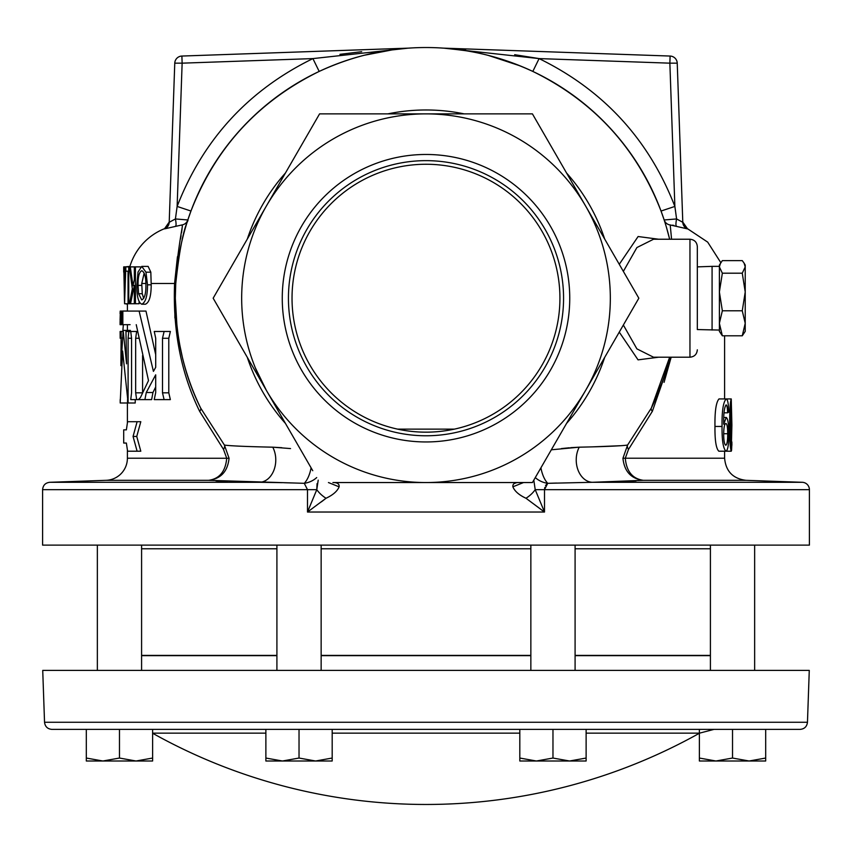 <?xml version="1.0" encoding="UTF-8"?>
<svg xmlns="http://www.w3.org/2000/svg" width="852" height="852" viewBox="0 0 852 852"><rect width="100%" height="100%" fill="white"/><g stroke="black" fill="none" stroke-linecap="round" stroke-linejoin="round"><path stroke-width="1.28" d="M282.257 298.211A143.743 143.743 0 0 1 426 154.468A143.743 143.743 0 0 1 569.743 298.211A143.743 143.743 0 0 1 426 441.954A143.743 143.743 0 0 1 282.257 298.211M563.566 298.211A137.566 137.566 0 0 0 426 160.645A137.566 137.566 0 0 0 288.434 298.211A137.566 137.566 0 0 0 426 435.777A137.566 137.566 0 0 0 563.566 298.211M292.034 298.211A133.966 133.966 0 0 1 426 164.255A133.966 133.966 0 0 1 454.414 429.131L397.586 429.131A133.966 133.966 0 0 1 292.034 298.211M623.355 325.027L636.891 348.862L653.505 357.201L689.96 357.201L689.96 239.231C694.433 239.668 696.893 242.128 697.33 246.601L697.33 329.554L719.386 330.065M697.33 266.878L712.08 266.356L712.08 330.065M710.408 548.784L575.089 548.784M530.849 548.784L321.151 548.784M276.911 548.784L141.592 548.784M141.592 655.657L276.911 655.657M321.151 655.657L530.849 655.657M575.089 655.657L710.408 655.657M809.272 670.407L42.728 670.407L44.538 722.272L807.462 722.272L809.272 670.407M152.614 733.252A560.35 560.35 0 0 0 699.385 733.252M754.648 545.12L754.648 670.407L754.648 545.12M97.352 545.12L97.352 670.407M141.592 545.12L141.592 670.407M710.408 545.12L710.408 670.407M530.849 545.12L530.849 670.407M575.089 545.12L575.089 670.407M276.911 545.12L276.911 670.407M321.151 545.12L321.151 670.407M120.079 320.352L120.366 311.087L120.079 320.352M120.196 311.118L120.079 313.557M120.089 321.268L120.089 324.676L120.909 324.676L120.909 311.087L122.017 311.087L122.017 324.676L130.1 324.676M123.7 443.051L126.373 443.051L123.7 443.051L123.7 429.866L126.373 429.866L123.7 429.866M123.7 272.139L123.7 266.878L123.838 272.139M312.759 470.719L213.16 298.211L319.575 113.88L532.425 113.88L638.84 298.211L532.425 482.541L426 482.541A184.33 184.33 0 0 0 585.633 206.046A184.33 184.33 0 0 0 266.367 206.046A184.33 184.33 0 0 0 426 482.541L332.919 482.541C337.392 482.456 339.458 483.893 339.117 486.843C337.339 491.189 332.972 494.991 326.018 498.26L307.497 512.031L307.497 489.655L304.281 483.318L208.665 480.326C219.528 478.771 225.546 471.401 226.707 458.216L223.49 449.387L199.645 411.324C181.146 373.559 172.786 330.938 174.575 283.471C181.093 224.821 183.531 226.547 181.774 224.981L181.945 225.418M127.395 449.973L127.395 458.216A22.12 22.12 0 0 1 106.042 480.326L49.714 482.296L259.722 482.296A22.12 16.39 91.1 0 0 274.024 469.899A22.12 16.39 91.1 0 0 272.757 447.183L290.543 448.578M664.07 382.356L671.174 357.201L652.355 411.324L628.51 449.387L625.293 458.216L724.605 458.216C725.808 471.294 732.933 478.664 745.958 480.326L802.286 482.296A7.37 7.37 0 0 1 809.4 489.655L544.503 489.655L544.801 487.44M545.546 485.629L546.558 484.277M549.913 483.254L556.526 483.052M697.33 246.601L697.33 329.554M809.4 489.655L809.4 545.12L42.6 545.12L42.6 489.655C43.005 485.299 45.369 482.85 49.714 482.296M745.958 480.326L643.335 480.326L592.278 482.296L636.082 480.901M223.49 449.387A7.37 3.738 140.4 0 0 224.417 445.074L200.678 408.097A250.68 250.68 0 0 1 175.32 298.211C176.002 339.234 184.458 375.86 200.678 408.097A250.68 250.68 0 0 1 396.297 49.299A250.68 250.68 0 0 1 669.651 239.231L666.509 227.527M106.042 480.326L208.665 480.326C220.881 478.803 227.676 471.444 229.06 458.269L224.417 445.074C230.274 445.905 246.388 446.608 272.757 447.183L264.333 446.98M619.266 264.301L638.105 236.526L658.681 239.231M281.81 447.705L272.757 447.183M231.488 445.734L227.026 445.383M177.046 327.626L175.32 298.211A250.68 250.68 0 0 1 190.965 211.04L187.834 219.965L190.965 211.04C215.524 147.811 258.273 101.271 319.18 71.419C348.734 57.829 378.512 50.066 408.513 48.138L181.881 56.051L408.183 48.159M661.035 211.04L674.869 206.429L676.584 218.943L664.166 219.965L661.035 211.04C636.476 147.811 593.727 101.271 532.819 71.419C503.319 57.84 473.542 50.087 443.487 48.138A250.68 250.68 0 0 1 532.819 71.419C593.727 101.271 636.476 147.811 661.035 211.04A250.68 250.68 0 0 1 669.651 239.231L667.883 232.372M182.307 356.988L179.25 342.483M175.32 298.211L175.725 283.886L175.32 298.211M176.524 273.598L177.589 264.503M178.984 255.504L180.39 248.049M181.753 241.766L181.934 240.999M184.181 232.149L185.363 227.953M187.184 221.978L187.834 219.965C189.176 220.924 182.211 222.457 175.725 283.886A7.37 0.65 3.3 0 0 174.575 283.471L177.461 256.665M364.049 55.305L393.4 49.661M465.661 49.469L444.808 48.234M446.278 48.351L448.248 48.521M449.079 48.596L465.756 50.705M488.281 55.391L520.178 65.892M523.032 67.063L531.712 70.908M129.77 266.878A58.98 58.98 0 0 1 164.574 228.655L169.218 222.063L174.766 63.165L182.136 63.165L177.131 206.429L190.965 211.04L187.834 219.965A7.37 7.37 18.2 0 1 181.774 224.981L164.628 228.858A7.37 7.37 2 0 0 169.207 222.287L174.766 63.165A7.37 7.37 0 0 1 181.881 56.051A7.37 7.37 0 0 0 174.766 63.165A7.37 7.37 0 0 1 181.881 56.051L182.136 63.165L312.897 58.596L408.257 48.149M182.03 228.954L181.561 232.649M181.061 235.695L180.464 239.061M127.395 422.943L127.395 402.996M127.395 330.406L127.395 324.676M127.395 311.087L127.395 303.738M174.553 283.727L174.905 317.998M145.958 272.182L147.513 284.824C147.513 296.017 145.585 302.481 141.741 304.217L145.436 304.217C149.249 302.556 151.177 296.091 151.198 284.824L150.825 272.182L148.131 266.399L141.751 266.399L145.958 272.182L150.825 272.182M135.425 303.738L134.35 303.738L134.35 285.377L130.505 303.738L129.493 303.738L132.326 288.785L129.387 266.878L130.292 266.878L132.976 285.761L134.35 279.658L134.35 266.878L135.425 266.878L135.425 303.738L139.11 303.738L139.11 301.864M130.505 303.738L134.201 303.738L134.35 302.918M137.108 451.209L140.804 451.209L136.746 436.458L140.804 421.708L137.108 421.708L133.061 436.458L137.108 451.209L127.587 451.209L126.373 443.051M142.593 355.55L142.593 392.719M120.111 331.471L120.164 338.265L120.132 331.471L121.165 331.471L120.909 365.636L123.157 330.406L130.399 330.406L130.484 331.471M135.223 399.609L135.223 402.996L128.098 402.996L122.613 351.024L120.196 402.996L127.512 402.996L127.587 399.13M122.848 324.676L122.848 311.087L145.98 311.087L155.703 354.688M139.121 311.087L153.424 371.376L155.703 367.329L155.703 338.265L154.244 331.471L170.379 331.471L168.792 338.276L168.792 392.825L170.357 399.609L164.095 399.609L162.498 392.825L168.792 392.825M155.692 386.978L152.955 392.506L151.624 399.609L144.904 399.609L146.267 392.506L152.955 392.506M551.329 449.803L579.243 447.183C605.506 446.618 621.619 445.915 627.583 445.074L651.322 408.097A250.68 250.68 0 0 0 669.651 357.201L651.322 408.097L661.812 383.272M720.803 262.629L707.692 242.128L687.426 228.655L682.782 222.063L677.233 63.165L682.793 222.287A7.37 7.37 178 0 0 687.372 228.858L670.226 224.981L671.568 239.231M664.166 219.965A7.37 7.37 161.8 0 0 670.226 224.981L670.556 224.981M672.281 225.162L673.932 225.407M686.595 228.687L687.276 228.868M533.81 480.145L535.205 489.655L544.503 512.031L525.982 498.26C519.102 495.076 514.736 491.263 512.883 486.812C512.542 483.893 514.608 482.466 519.081 482.541L532.425 482.541L539.241 470.719M622.94 458.269L625.293 458.216C626.454 471.401 632.472 478.771 643.335 480.326C631.119 478.803 624.324 471.444 622.94 458.269L627.583 445.074L624.963 445.383M621.246 445.681L593.152 446.842M540.924 467.801A22.12 10.82 -97.3 0 0 547.719 483.318L592.278 482.296A22.12 16.39 -91.1 0 1 577.976 469.899A22.12 16.39 -91.1 0 1 579.243 447.183L570.68 447.662M569.338 447.779L561.457 448.578M658.681 357.201L638.052 359.863L619.266 332.12M726.234 417.459C727.949 418.598 728.79 424.136 728.758 434.073C728.79 444.478 727.874 450.186 726.01 451.209L718.832 451.209C716.095 448.578 714.807 440.324 714.966 426.447C714.743 411.314 716.095 402.144 719.013 398.928L726.181 398.928C727.714 399.311 728.535 403.72 728.662 412.166L727.597 412.826C727.512 407.927 727.022 405.275 726.117 404.881C724.37 407.149 723.561 413.167 723.678 422.933L723.678 424.2L726.234 417.459L723.785 417.459M215.95 480.901L227.218 481.423M682.793 222.287L676.584 218.943L675.348 209.773M532.819 71.419L539.103 58.596L443.743 48.149L670.119 56.051A7.37 7.37 0 0 1 677.233 63.165A7.37 7.37 0 0 0 670.119 56.051L669.864 63.165L539.103 58.596C603.599 90.195 648.851 139.472 674.869 206.429L669.864 63.165L677.233 63.165A7.37 7.37 0 0 0 670.119 56.051M653.537 239.231L636.913 247.549L623.355 271.394M321.385 501.871L326.018 498.26A18.435 9.51 34.4 0 1 316.795 489.655L318.201 480.145M512.883 486.843C514.661 491.189 519.028 494.991 525.982 498.26L543.438 511.275M516.323 482.764L514.171 483.542M259.775 482.296L282.033 482.669M284.43 482.733L291.448 482.935M535.29 477.567A22.12 19.266 0 0 0 547.719 483.318L544.503 489.655L544.503 512.031L307.497 512.031L316.795 489.655L42.6 489.655M402.804 48.415L394.966 48.873M361.695 51.684L339.937 54.336M169.207 222.287L175.416 218.943L177.131 206.429C203.149 139.472 248.401 90.195 312.897 58.596L319.18 71.419M538.581 58.5L514.672 54.698M175.714 225.844A7.37 1.193 -102 0 0 175.416 218.943L187.834 219.965L190.965 211.04M604.803 342.983A184.33 184.33 0 0 0 609.361 317.093A184.33 184.33 0 0 1 604.803 342.983M200.678 408.097A7.37 3.344 -26 0 1 199.645 411.324M669.651 357.201A250.68 250.68 0 0 1 651.322 408.097A7.37 3.344 -154 0 0 652.355 411.324M627.583 445.074A7.37 3.738 -140.4 0 0 628.51 449.387M676.584 218.943A7.37 1.193 -78 0 0 676.286 225.844M316.71 477.567A22.12 19.266 0 0 1 304.281 483.318A22.12 10.82 97.3 0 0 311.076 467.801M317.061 483.606L316.795 489.655M339.117 486.843L328.446 482.541M525.982 498.26A18.435 9.51 -34.4 0 0 535.205 489.655L544.503 489.655M512.883 486.812L523.543 482.541M147.513 284.824L151.198 284.824M141.741 304.217C138.354 302.556 136.725 296.24 136.852 285.271L138.035 272.033L141.751 266.399M143.668 298.519L142.263 293.716L141.762 283.471L144.158 273.109M138.578 293.716L141.73 299.915C144.627 298.562 146.022 293.514 145.916 284.76C145.894 276.644 144.51 271.958 141.762 270.712C139.153 272.033 137.917 276.932 138.056 285.388L138.578 293.716L142.263 293.716M138.056 285.388L141.741 285.388M135.425 266.878L140.431 266.878M130.292 266.878L134.35 266.878M125.819 266.878L128.737 266.878L128.737 303.738L128.056 303.738L128.056 271.181L125.819 271.181L125.819 266.878L124.573 303.738L128.056 303.738M128.737 303.738L129.493 303.738M128.737 266.878L129.387 266.878M124.573 303.738L123.796 266.878L125.702 266.878M123.913 266.878L124.051 277.89L124.956 277.89L125.265 266.878L129.909 266.399M124.051 277.89L124.956 277.89M124.115 282.193L124.435 299.904L124.839 282.193L124.115 282.193L124.839 282.193M125.276 303.738L127.395 304.217M126.373 429.866L127.587 421.708L137.108 421.708M133.061 436.458L136.746 436.458M123.157 330.406L126.586 363.836L125.958 331.471L136.661 331.471L135.66 338.265L135.66 392.815L136.661 399.609L138.407 399.609L140.431 397.554L148.504 380.588L136.235 324.676M164.116 331.471L162.498 338.276L162.498 392.825M146.267 392.506L155.692 374.837L155.692 392.612L154.233 399.609L164.095 399.609M138.407 399.609L144.904 399.609M123.359 324.676L122.794 331.471M120.196 402.996L120.196 399.609M120.909 337.988L122.56 337.988M121.165 331.471L123.071 331.471M128.822 331.471L128.098 338.265L128.098 402.996M128.098 338.265L131.57 338.265L131.57 392.815L130.729 399.609L136.661 399.609M131.57 338.265L130.729 331.471M136.661 331.471L137.545 331.471M122.848 311.087L122.017 311.087M120.909 324.676L122.017 324.676M120.909 311.087L120.366 311.087M731.825 445.191L731.538 450.538M731.9 445.191L731.868 441.922M729.653 425.041C729.61 410.643 730.143 401.931 731.25 398.928L731.9 425.041L731.25 451.209C730.143 448.205 729.61 439.494 729.653 425.041L728.439 425.041M731.25 451.209L723.955 451.209M731.25 398.928L723.955 398.928M731.25 404.881C730.579 408.151 730.302 414.881 730.409 425.063C730.302 435.319 730.59 442.039 731.25 445.245L731.25 404.881M730.707 441.709L731.634 441.709M730.409 425.063L731.751 425.063M727.597 412.826L724.051 412.826M726.01 451.209C723.22 448.716 721.9 440.463 722.049 426.447L714.966 426.447M722.049 426.447C721.836 411.186 723.22 402.006 726.181 398.928M725.798 445.245C727.076 444.499 727.714 440.654 727.704 433.721C727.683 427.246 727.065 423.806 725.84 423.412C724.488 423.976 723.763 427.576 723.678 434.222C723.742 440.867 724.445 444.542 725.798 445.245M723.678 433.721L727.704 433.721M375.689 655.657L405.211 655.657M475.778 655.657L476.311 655.657M807.462 722.272C806.908 726.618 804.448 728.992 800.092 729.387L51.908 729.387C47.552 728.992 45.092 726.618 44.538 722.272M699.385 733.146L586.123 733.146M519.816 733.146L332.184 733.146M265.877 733.146L152.614 733.146M265.877 761.006L315.602 761.006L299.031 758.046L282.459 761.006L265.877 758.046L265.877 761.006M332.184 761.006L315.602 761.006L332.184 758.046L332.184 761.006M265.877 729.387L265.877 758.046M332.184 729.387L332.184 758.046M299.031 729.387L299.031 758.046M519.816 761.006L569.541 761.006L552.969 758.046L536.398 761.006L519.816 758.046L519.816 761.006M586.123 761.006L569.541 761.006L586.123 758.046L586.123 761.006M519.816 729.387L519.816 758.046M586.123 729.387L586.123 758.046M552.969 729.387L552.969 758.046M699.385 761.006L749.11 761.006L732.528 758.046L715.957 761.006L699.385 758.046L699.385 761.006M765.682 761.006L749.11 761.006L765.682 758.046L765.682 761.006M699.385 729.387L699.385 758.046M765.682 729.387L765.682 758.046M732.528 729.387L732.528 758.046M86.318 761.006L136.043 761.006L119.472 758.046L102.89 761.006L86.318 758.046L86.318 761.006M152.614 761.006L136.043 761.006L152.614 758.046L152.614 761.006M86.318 729.387L86.318 758.046M152.614 729.387L152.614 758.046M119.472 729.387L119.472 758.046M712.08 266.356L719.386 266.356L719.386 266.91L719.386 265.068L722.347 260.616L742.262 260.616L744.094 263.119L745.223 266.9L742.262 273.194L745.223 291.991L742.262 310.788L745.223 323.302L742.262 335.805L745.223 331.364L745.223 265.068L744.094 263.119M719.386 266.9L722.347 273.194L719.386 291.991L722.347 310.788L719.386 323.302L719.386 331.364L722.347 335.805L719.386 323.302L719.386 266.9L720.515 263.119M722.347 273.194L742.262 273.194M722.347 310.788L742.262 310.788M722.347 335.805L742.262 335.805M397.586 429.131C416.436 433.178 435.372 433.178 454.414 429.131M141.592 655.412L276.911 655.412M321.151 655.412L530.849 655.412M575.089 655.412L710.408 655.412M127.395 458.216L229.06 458.269M285.431 423.401A188.228 188.228 0 0 1 247.304 357.35M247.304 239.071A188.228 188.228 0 0 1 285.431 173.02M387.862 113.88A188.228 188.228 0 0 1 464.138 113.88M566.569 173.02A188.228 188.228 0 0 1 604.696 239.071M151.187 283.471L174.575 283.471M604.696 357.35A188.228 188.228 0 0 1 566.569 423.401M592.278 482.296L802.286 482.296M141.762 283.471L145.905 283.471M162.498 338.276L168.792 338.276M135.66 392.815L142.55 392.815M135.66 338.265L138.908 338.265M127.395 311.023L122.848 311.023M689.96 357.201C694.433 356.764 696.893 354.304 697.33 349.821M724.605 458.216L724.605 451.209M724.605 398.928L724.605 335.805M653.505 239.231L689.96 239.231M266.367 390.376L255.28 367.723L266.367 390.376M699.577 733.146L713.976 729.387"/></g></svg>
